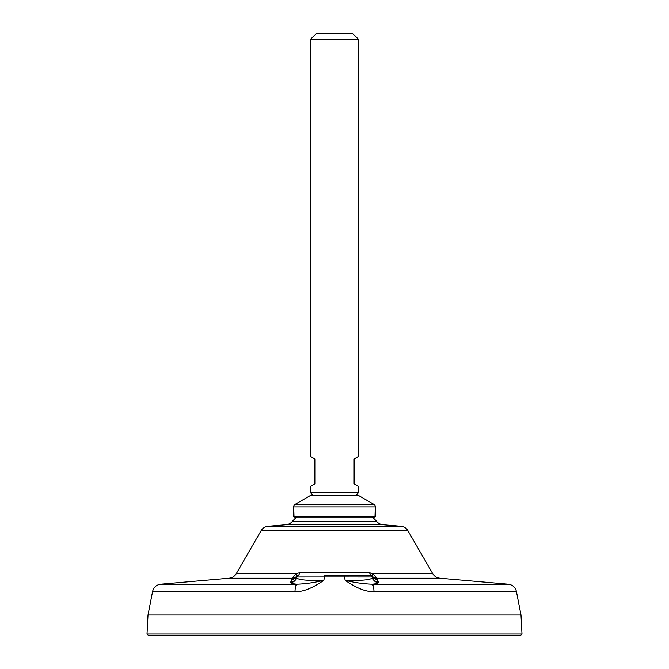 <?xml version="1.0" encoding="UTF-8"?>
<svg xmlns="http://www.w3.org/2000/svg" width="669" height="669" viewBox="0 0 669 669"><rect width="100%" height="100%" fill="white"/><g stroke="black" fill="none" stroke-linecap="round" stroke-linejoin="round"><path stroke-width="1" d="M520.482 635.55L148.518 635.55L147.013 634.036L148.518 635.55L520.482 635.55L521.987 634.036L520.482 635.55M147.013 634.036L521.987 634.036L147.013 634.036L148.008 615.003L520.992 615.003L521.987 634.036L520.992 615.003L516.426 591.513L374.004 591.513A9.065 1.965 -90 0 0 372.248 584.213L508.323 584.213L372.248 584.213C376.363 583.769 378.411 583.226 378.386 582.574L376.605 578.225L439.884 578.225L376.605 578.225A6.038 6.021 -14.5 0 1 372.332 576.243A6.038 6.021 165.5 0 0 376.605 578.225L376.622 578.259A6.038 6.013 -29.4 0 1 372.315 576.252L372.315 576.252A6.038 6.013 150.6 0 0 376.622 578.259L377.349 579.521A6.038 6.013 -29.8 0 1 372.298 576.502L372.474 576.996L344.468 576.971L345.171 580.341C356.87 588.386 366.478 592.115 374.004 591.513L516.426 591.513L520.992 615.003L148.008 615.003L147.013 634.036M324.524 576.996L324.298 578.091L324.524 576.996M372.223 575.917L371.186 575.741A1.514 1.514 90 0 1 372.315 576.252A1.514 1.514 -90 0 0 371.186 575.741L344.384 575.741L371.253 575.741L369.388 572.723L299.612 572.723A6.038 2.158 -90 0 1 297.755 575.741L297.814 575.741A1.514 1.514 90 0 0 296.685 576.252L296.702 576.502A6.038 6.013 29.8 0 1 291.651 579.521L292.395 578.225A6.038 6.021 -165.4 0 0 296.668 576.243L296.685 576.252A1.514 1.514 -90 0 1 297.814 575.741L296.735 575.934A6.038 0.544 62.6 0 0 295.966 573.659L236.274 573.659C234.627 576.344 232.243 577.865 229.116 578.225L292.395 578.225L290.614 582.574C290.589 583.226 292.629 583.769 296.752 584.213L160.677 584.213L296.752 584.213A9.065 1.965 90 0 0 294.996 591.513L152.574 591.513L148.008 615.003L152.574 591.513L294.996 591.513C302.363 592.182 311.98 588.452 323.829 580.341L324.532 576.971L372.474 576.996L344.468 576.971L345.171 580.341C362.247 580.767 371.379 579.856 372.583 577.606A6.038 6.021 170 0 0 378.386 582.574C378.411 583.226 376.363 583.769 372.248 584.213C363.618 583.912 354.595 582.624 345.171 580.341C356.87 588.386 366.478 592.115 374.004 591.513A9.065 1.965 -90 0 0 372.248 584.213C363.618 583.912 354.595 582.624 345.171 580.341C362.247 580.767 371.379 579.856 372.583 577.606L372.474 576.996A1.514 1.514 0 0 0 370.986 575.741L370.986 575.741A1.514 1.514 -90 0 1 372.474 576.996A1.514 1.514 0 0 0 370.986 575.741A1.514 1.514 -90 0 1 372.466 576.937M295.171 584.02L293.733 583.811M296.534 576.937A1.514 1.514 90 0 1 298.014 575.741A1.514 1.514 90 0 0 296.702 576.502L296.685 576.252A6.038 6.013 29.5 0 1 292.378 578.259A6.038 6.013 -150.5 0 0 296.685 576.252L296.668 576.243A6.038 6.021 14.6 0 1 292.395 578.225L295.966 573.659L299.612 572.723A6.038 2.158 -90 0 1 297.764 575.741L297.814 575.741A1.514 1.514 -90 0 0 297.036 575.959A1.514 1.514 90 0 1 297.814 575.741L298.014 575.741A1.514 1.514 90 0 0 296.526 576.996L296.417 577.606C297.621 579.856 306.753 580.767 323.829 580.341C314.288 582.64 305.265 583.937 296.752 584.213C292.629 583.769 290.589 583.226 290.614 582.574L291.651 579.521A6.038 6.013 -150.2 0 0 296.702 576.502L296.526 576.996L324.532 576.971L296.526 576.996A6.038 6.021 10 0 1 290.731 581.963A6.038 6.021 -170 0 0 296.526 576.996L296.702 576.502L296.526 576.996L324.532 576.971L324.616 575.741L344.384 575.741L344.468 576.971L372.474 576.996L372.298 576.502A6.038 6.013 150.2 0 0 377.349 579.521L378.269 581.963A6.038 6.021 -10 0 1 372.474 576.996A6.038 6.021 170 0 0 378.269 581.963L378.386 582.574A6.038 6.021 -10 0 1 372.591 577.64M373.034 573.659L376.605 578.225L373.034 573.659A6.038 0.544 -62.6 0 0 372.265 575.934A6.038 0.544 117.4 0 1 373.034 573.659L369.388 572.723L373.034 573.659L432.726 573.659L407.981 530.801L432.726 573.659L373.034 573.659M152.574 591.513C153.661 587.282 156.362 584.848 160.677 584.213L229.116 578.225L292.395 578.225L295.966 573.659L299.612 572.723L369.388 572.723L371.253 575.741L372.265 575.934M297.814 575.741L296.735 575.934A6.038 0.544 -117.4 0 0 295.966 573.659L236.274 573.659L295.966 573.659M344.468 576.971L324.532 576.971L324.616 575.741L344.384 575.741L344.468 576.971M323.829 580.341L324.532 576.971L296.526 576.996L296.417 577.606C297.621 579.856 306.753 580.767 323.829 580.341C314.288 582.64 305.265 583.937 296.752 584.213A9.065 1.965 90 0 0 294.996 591.513C302.363 592.182 311.98 588.452 323.829 580.341M290.614 582.574A6.038 6.021 -170 0 0 296.417 577.606A6.038 6.021 10 0 1 290.614 582.574M296.526 576.996L297.504 575.833M298.014 575.741A1.514 1.514 90 0 0 296.702 576.502M261.019 530.801L236.274 573.659L261.019 530.801L407.981 530.801L261.019 530.801A9.065 9.065 0 0 1 268.077 526.302L400.923 526.302A9.065 9.065 0 0 1 407.981 530.801A9.065 9.065 0 0 0 400.923 526.302L382.885 524.73A9.065 9.065 0 0 1 376.873 521.686A9.065 9.065 0 0 0 382.885 524.73L400.923 526.302L268.077 526.302A9.065 9.065 0 0 0 261.019 530.801M372.298 576.502A1.514 1.514 -90 0 0 370.986 575.741L370.986 575.741A1.514 1.514 -90 0 1 372.298 576.502L371.462 575.825M372.583 577.606L372.474 576.996L372.583 577.606M286.115 524.73L268.077 526.302L286.115 524.73A9.065 9.065 0 0 0 292.127 521.686A56.43 56.43 0 0 1 296.743 517.02A56.43 56.43 0 0 0 292.127 521.686A9.065 9.065 0 0 1 286.115 524.73L382.885 524.73L286.115 524.73M376.873 521.686A56.43 56.43 0 0 0 372.257 517.02A56.43 56.43 0 0 1 376.873 521.686L292.127 521.686L376.873 521.686M294.026 517.02L374.974 517.02L293.724 516.719L374.974 517.02L375.276 506.91A3.019 3.019 0 0 0 373.762 504.292L358.668 495.578L373.762 504.292L295.238 504.292A3.019 3.019 0 0 0 293.724 506.91L294.026 517.02M310.332 495.578L295.238 504.292L310.332 495.578L358.668 495.578L310.332 495.578M295.238 504.292L373.762 504.292A3.019 3.019 0 0 1 375.276 506.91L293.724 506.91A3.019 3.019 0 0 1 295.238 504.292M293.724 506.91L375.276 506.91L375.276 516.719L293.724 516.719L293.724 506.91M358.659 492.56L355.64 495.578L358.659 492.56L310.332 492.56L358.668 492.56L358.668 486.514L354.135 483.896L358.668 486.514M313.36 495.578L310.341 492.56L313.36 495.578M310.341 492.56L310.332 486.514L314.865 483.896L314.865 458.926L310.332 456.308L310.341 39.488L358.668 39.488L358.668 456.308L354.135 458.926L354.135 483.896L354.135 458.926L358.668 456.308M310.332 456.308L314.865 458.926L314.865 483.896L310.332 486.514M310.341 39.488L316.378 33.45L352.622 33.45L358.659 39.488L310.332 39.488L316.378 33.45L352.622 33.45L358.659 39.488M378.386 582.574L378.269 581.963L378.386 582.574M516.426 591.513C515.339 587.282 512.638 584.848 508.323 584.213L439.884 578.225C436.757 577.865 434.373 576.344 432.726 573.659"/></g></svg>
